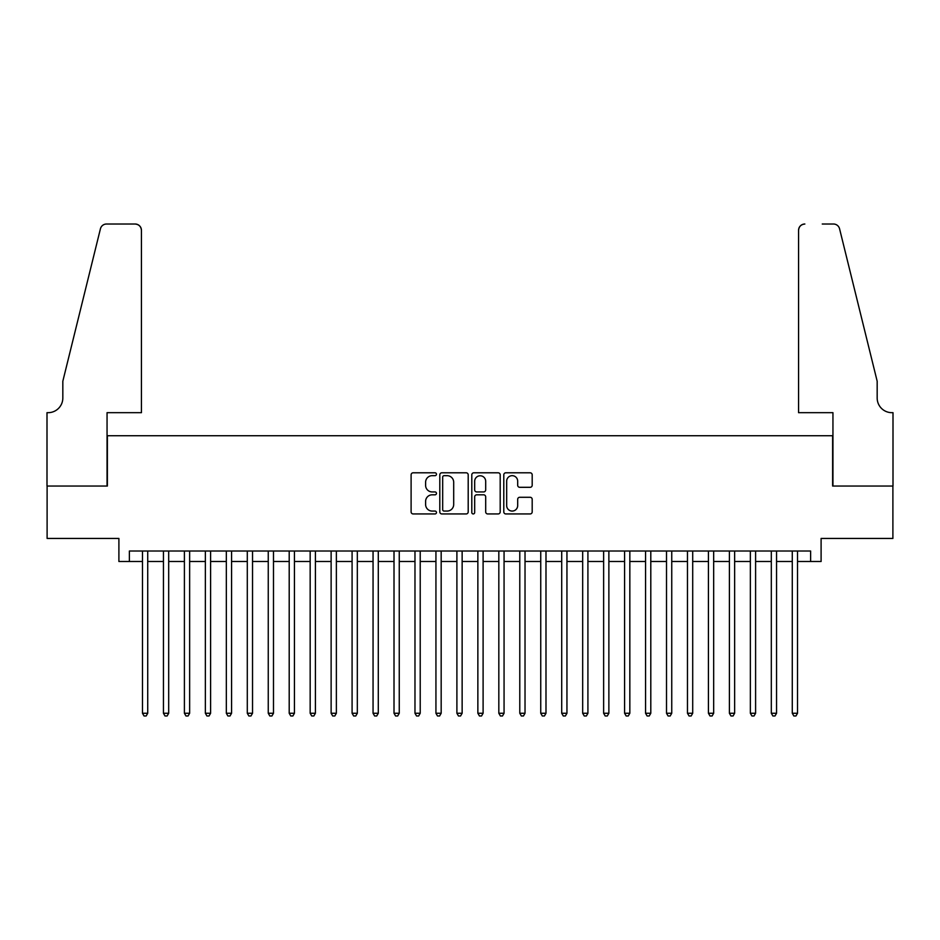 <?xml version="1.0" encoding="UTF-8"?>
<svg xmlns="http://www.w3.org/2000/svg" width="940" height="940" viewBox="0 0 940 940"><rect width="100%" height="100%" fill="white"/><g stroke="black" fill="none" stroke-linecap="round" stroke-linejoin="round"><path stroke-width="1.41" d="M436.466 474.242A1.445 1.445 0 0 0 435.02 472.797L413.165 472.797A2.056 2.056 0 0 0 411.109 474.853L411.109 511.889A2.056 2.056 0 0 0 413.165 513.945L435.02 513.945A1.445 1.445 0 0 0 436.466 512.512A1.445 1.445 0 0 0 435.02 511.066L432.189 511.066A6.58 6.58 0 0 1 425.609 504.486L425.609 501.396A6.58 6.58 0 0 1 432.189 494.816L435.02 494.816A1.445 1.445 0 0 0 436.466 493.371A1.445 1.445 0 0 0 435.02 491.937L432.189 491.937A6.58 6.58 0 0 1 425.609 485.346L425.609 482.267A6.58 6.58 0 0 1 432.189 475.675L435.02 475.675A1.445 1.445 0 0 0 436.466 474.242M530.125 487.308A2.056 2.056 0 0 0 532.193 485.24L532.193 474.853A2.056 2.056 0 0 0 530.125 472.797L505.849 472.797A2.056 2.056 0 0 0 503.793 474.853L503.793 511.889A2.056 2.056 0 0 0 505.849 513.945L530.125 513.945A2.056 2.056 0 0 0 532.193 511.889L532.193 499.34A2.056 2.056 0 0 0 530.125 497.284L519.738 497.284A2.056 2.056 0 0 0 517.682 499.34L517.682 505.567A5.499 5.499 0 0 1 512.183 511.066A5.499 5.499 0 0 1 506.672 505.567L506.672 481.186A5.499 5.499 0 0 1 512.183 475.675A5.499 5.499 0 0 1 517.682 481.186L517.682 485.24A2.056 2.056 0 0 0 519.738 487.308L530.125 487.308M129.379 561.497L129.379 551.016L810.621 551.016L810.621 561.497L821.102 561.497L821.102 538.444L892.894 538.444L892.894 486.039L832.629 486.039L832.629 435.725L107.371 435.725L107.371 486.039L47.106 486.039L47.106 538.444L118.898 538.444L118.898 561.497L142.481 561.497M468.202 474.853A2.056 2.056 0 0 0 466.146 472.797L441.859 472.797A2.056 2.056 0 0 0 439.803 474.853L439.803 511.889A2.056 2.056 0 0 0 441.859 513.945L466.146 513.945A2.056 2.056 0 0 0 468.202 511.889L468.202 474.853M473.854 472.797L498.141 472.797A2.056 2.056 0 0 1 500.197 474.853L500.197 511.889A2.056 2.056 0 0 1 498.141 513.945L487.743 513.945A2.056 2.056 0 0 1 485.686 511.889L485.686 496.872A2.056 2.056 0 0 0 483.63 494.816L476.733 494.816A2.056 2.056 0 0 0 474.677 496.872L474.677 512.512A1.445 1.445 0 0 1 473.243 513.945A1.445 1.445 0 0 1 471.798 512.512L471.798 474.853A2.056 2.056 0 0 1 473.854 472.797M147.721 561.497L163.442 561.497M168.683 561.497L184.405 561.497M189.645 561.497L205.367 561.497M210.607 561.497L226.329 561.497M231.569 561.497L247.291 561.497M252.531 561.497L268.252 561.497M273.493 561.497L289.203 561.497M294.443 561.497L310.165 561.497M315.405 561.497L331.127 561.497M336.367 561.497L352.089 561.497M357.329 561.497L373.051 561.497M378.291 561.497L394.013 561.497M399.253 561.497L414.975 561.497M420.215 561.497L435.937 561.497M441.177 561.497L456.899 561.497M462.139 561.497L477.861 561.497M483.101 561.497L498.823 561.497M504.063 561.497L519.785 561.497M525.025 561.497L540.747 561.497M545.987 561.497L561.709 561.497M566.949 561.497L582.671 561.497M587.911 561.497L603.633 561.497M608.873 561.497L624.595 561.497M629.835 561.497L645.557 561.497M650.797 561.497L666.507 561.497M671.748 561.497L687.469 561.497M692.709 561.497L708.431 561.497M713.672 561.497L729.393 561.497M734.634 561.497L750.355 561.497M755.596 561.497L771.317 561.497M776.558 561.497L792.279 561.497M797.519 561.497L810.621 561.497M444.127 475.675A1.445 1.445 0 0 0 442.681 477.12L442.681 509.621A1.445 1.445 0 0 0 444.127 511.066L447.111 511.066A6.58 6.58 0 0 0 453.691 504.486L453.691 482.267A6.58 6.58 0 0 0 447.111 475.675L444.127 475.675M485.686 481.28A5.499 5.499 0 0 0 480.187 475.781A5.499 5.499 0 0 0 474.677 481.28L474.677 489.869A2.056 2.056 0 0 0 476.733 491.937L483.63 491.937A2.056 2.056 0 0 0 485.686 489.869L485.686 481.28M147.721 551.016L147.721 713.26L142.481 713.26L142.481 551.016M147.721 713.26L146.147 715.986L144.055 715.986L142.481 713.26M141.435 412.672L141.435 230.312A6.286 6.286 0 0 0 135.137 224.014L106.525 224.014A6.286 6.286 0 0 0 100.427 228.796L62.827 381.229L62.827 397.996A14.676 14.676 0 0 1 48.151 412.672L47 412.672L47 486.039L107.054 486.039L107.054 412.672L141.435 412.672L141.435 230.312C141.035 226.517 138.932 224.413 135.137 224.014L117.747 224.014M100.427 228.796C102.025 225.353 102.025 225.353 100.427 228.796C102.025 225.353 102.025 225.353 100.427 228.796M62.827 397.996A14.676 14.676 0 0 1 48.151 412.672M798.565 412.672L798.565 230.312L798.565 412.672L832.946 412.672L832.946 486.039L893 486.039L893 412.672L891.849 412.672A14.676 14.676 0 0 1 877.173 397.996A14.676 14.676 0 0 0 891.849 412.672M865.646 334.487L839.573 228.796L877.173 381.229L877.173 397.996M822.253 224.014L833.475 224.014A6.286 6.286 0 0 1 839.573 228.796C837.975 225.353 837.975 225.353 839.573 228.796C837.975 225.353 837.975 225.353 839.573 228.796M804.863 224.014A6.286 6.286 0 0 0 798.565 230.312C798.965 226.517 801.068 224.413 804.863 224.014M168.683 551.016L168.683 713.26L163.442 713.26L163.442 551.016M168.683 713.26L167.108 715.986L165.017 715.986L163.442 713.26M189.645 551.016L189.645 713.26L184.405 713.26L184.405 551.016M189.645 713.26L188.071 715.986L185.979 715.986L184.405 713.26M210.607 551.016L210.607 713.26L205.367 713.26L205.367 551.016M210.607 713.26L209.033 715.986L206.929 715.986L205.367 713.26M231.569 551.016L231.569 713.26L226.329 713.26L226.329 551.016M231.569 713.26L229.995 715.986L227.891 715.986L226.329 713.26M252.531 551.016L252.531 713.26L247.291 713.26L247.291 551.016M252.531 713.26L250.957 715.986L248.853 715.986L247.291 713.26M273.493 551.016L273.493 713.26L268.252 713.26L268.252 551.016M273.493 713.26L271.918 715.986L269.815 715.986L268.252 713.26M294.443 551.016L294.443 713.26L289.203 713.26L289.203 551.016M294.443 713.26L292.88 715.986L290.777 715.986L289.203 713.26M315.405 551.016L315.405 713.26L310.165 713.26L310.165 551.016M315.405 713.26L313.843 715.986L311.739 715.986L310.165 713.26M336.367 551.016L336.367 713.26L331.127 713.26L331.127 551.016M336.367 713.26L334.805 715.986L332.701 715.986L331.127 713.26M357.329 551.016L357.329 713.26L352.089 713.26L352.089 551.016M357.329 713.26L355.767 715.986L353.663 715.986L352.089 713.26M378.291 551.016L378.291 713.26L373.051 713.26L373.051 551.016M378.291 713.26L376.717 715.986L374.625 715.986L373.051 713.26M399.253 551.016L399.253 713.26L394.013 713.26L394.013 551.016M399.253 713.26L397.679 715.986L395.587 715.986L394.013 713.26M420.215 551.016L420.215 713.26L414.975 713.26L414.975 551.016M420.215 713.26L418.641 715.986L416.549 715.986L414.975 713.26M441.177 551.016L441.177 713.26L435.937 713.26L435.937 551.016M441.177 713.26L439.603 715.986L437.511 715.986L435.937 713.26M462.139 551.016L462.139 713.26L456.899 713.26L456.899 551.016M462.139 713.26L460.565 715.986L458.473 715.986L456.899 713.26M483.101 551.016L483.101 713.26L477.861 713.26L477.861 551.016M483.101 713.26L481.527 715.986L479.435 715.986L477.861 713.26M504.063 551.016L504.063 713.26L498.823 713.26L498.823 551.016M504.063 713.26L502.489 715.986L500.397 715.986L498.823 713.26M525.025 551.016L525.025 713.26L519.785 713.26L519.785 551.016M525.025 713.26L523.451 715.986L521.359 715.986L519.785 713.26M545.987 551.016L545.987 713.26L540.747 713.26L540.747 551.016M545.987 713.26L544.413 715.986L542.321 715.986L540.747 713.26M566.949 551.016L566.949 713.26L561.709 713.26L561.709 551.016M566.949 713.26L565.375 715.986L563.283 715.986L561.709 713.26M587.911 551.016L587.911 713.26L582.671 713.26L582.671 551.016M587.911 713.26L586.337 715.986L584.234 715.986L582.671 713.26M608.873 551.016L608.873 713.26L603.633 713.26L603.633 551.016M608.873 713.26L607.299 715.986L605.195 715.986L603.633 713.26M629.835 551.016L629.835 713.26L624.595 713.26L624.595 551.016M629.835 713.26L628.261 715.986L626.158 715.986L624.595 713.26M650.797 551.016L650.797 713.26L645.557 713.26L645.557 551.016M650.797 713.26L649.223 715.986L647.12 715.986L645.557 713.26M671.748 551.016L671.748 713.26L666.507 713.26L666.507 551.016M671.748 713.26L670.185 715.986L668.082 715.986L666.507 713.26M692.709 551.016L692.709 713.26L687.469 713.26L687.469 551.016M692.709 713.26L691.147 715.986L689.043 715.986L687.469 713.26M713.672 551.016L713.672 713.26L708.431 713.26L708.431 551.016M713.672 713.26L712.109 715.986L710.005 715.986L708.431 713.26M734.634 551.016L734.634 713.26L729.393 713.26L729.393 551.016M734.634 713.26L733.071 715.986L730.968 715.986L729.393 713.26M755.596 551.016L755.596 713.26L750.355 713.26L750.355 551.016M755.596 713.26L754.021 715.986L751.93 715.986L750.355 713.26M776.558 551.016L776.558 713.26L771.317 713.26L771.317 551.016M776.558 713.26L774.983 715.986L772.891 715.986L771.317 713.26M797.519 551.016L797.519 713.26L792.279 713.26L792.279 551.016M797.519 713.26L795.945 715.986L793.854 715.986L792.279 713.26"/></g></svg>
